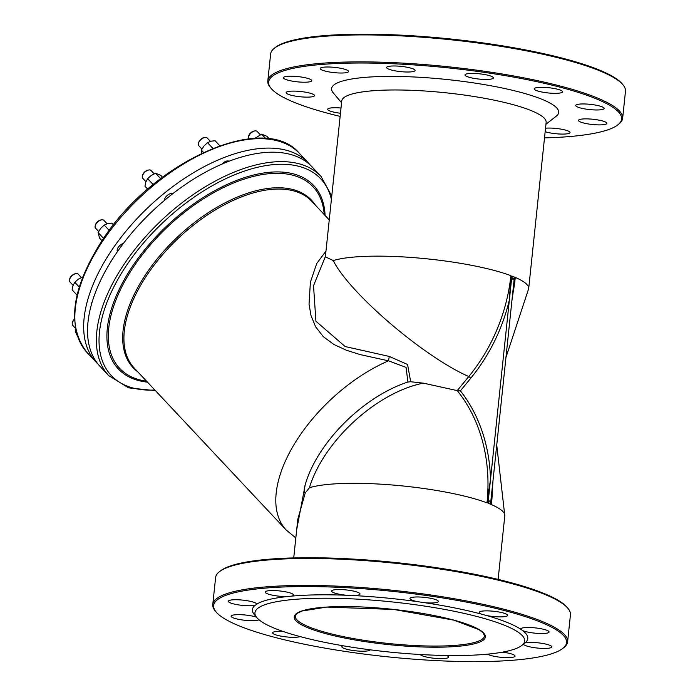 <?xml version="1.0" encoding="UTF-8"?>
<svg xmlns="http://www.w3.org/2000/svg" width="695" height="695" viewBox="0 0 695 695"><rect width="100%" height="100%" fill="white"/><g stroke="black" fill="none" stroke-linecap="round" stroke-linejoin="round"><path stroke-width="1.04" d="M325.972 251.086L316.729 263.501L310.396 282.187L309.04 304.193L311.039 315.695L315.626 326.824L323.323 336.684L333.904 344.477L346.414 350.245L359.984 354.546L388.505 360.827L389.296 356.439L345.163 346.544L315.912 321.22L313.523 285.688L325.416 256.481M325.399 256.863L333.287 260.573A102.756 20.911 39.4 0 0 390.182 323.375A102.756 20.911 39.4 0 0 468.795 376.516L457.232 390.616L423.42 383.154L410.684 381.746L407.904 382.041A102.756 54.471 136.8 0 0 305.27 484.502C303.793 489.775 303.776 492.599 305.227 492.99L297.781 519.339L293.724 557.92M410.684 381.746L407.565 364.484L389.296 356.439M329.248 219.924L311.907 201.437A121.79 64.566 -43.2 0 0 298.702 192.576A121.79 64.566 -43.2 0 0 168.503 248.098A121.79 64.566 -43.2 0 0 134.274 368.098L286.166 529.99A121.79 64.566 136.8 0 1 294.419 443.975A121.79 64.566 136.8 0 1 388.505 360.827L406.08 367.394L407.904 382.041M325.408 256.481L341.758 100.957A102.756 19 6 0 1 445.929 92.809A102.756 19 6 0 1 546.14 122.442L528.678 288.616L505.934 357.525M488.012 503.215A102.756 19 6 0 1 490.514 504.214C490.062 500.252 489.228 499.914 488.012 503.215L509.383 299.84L510.877 275.663A159.754 131.503 111.8 0 1 468.795 376.516L470.863 378.071A161.657 133.066 -68.2 0 0 509.383 299.84L511.885 276.045A102.756 19 6 0 1 514.396 277.053C513.179 280.346 512.337 280.015 511.885 276.045M512.589 295.114A159.754 131.503 -68.2 0 0 515.308 277.435L511.894 300.839L514.396 277.053M108.741 375.647L99.906 366.23A145.568 77.171 -43.2 0 1 140.824 222.8A145.568 77.171 -43.2 0 1 296.461 156.427A145.568 77.171 -43.2 0 1 312.237 167.026L321.064 176.443A145.568 77.171 136.8 0 0 305.287 165.844A145.568 77.171 136.8 0 0 149.651 232.217A145.568 77.171 136.8 0 0 108.741 375.647L128.601 387.862L155.428 390.642M98.047 364.102A145.568 77.171 -43.2 0 1 96.049 362.112A145.568 77.171 -43.2 0 1 136.958 218.682A145.568 77.171 -43.2 0 1 292.595 152.309A145.568 77.171 -43.2 0 1 308.371 162.908A145.568 77.171 -43.2 0 1 310.231 165.036M305.27 484.502L296.713 529.46M423.42 383.154A102.756 54.471 -43.2 0 0 309.414 487.742L305.227 492.99M490.514 504.214L493.016 480.427L491.426 504.605A102.756 19 6 0 1 504.796 515.777L498.115 579.404M309.414 487.742A102.756 19 6 0 1 393.613 485.101A102.756 19 6 0 1 486.995 502.832L490.505 479.42A161.657 133.066 -68.2 0 0 460.394 390.833L470.863 378.071M486.995 502.832A159.754 131.503 111.8 0 0 457.232 390.616L460.394 390.833M545.957 124.231L556.226 116.213A114.171 21.111 -174 0 0 447.328 79.551A114.171 21.111 -174 0 0 333.183 92.765L341.566 102.756M340.133 116.395A177.442 32.804 6 0 1 271.154 88.465A177.442 32.804 6 0 1 382.25 63.349A177.442 32.804 6 0 1 594.807 98.256A177.442 32.804 6 0 1 617.803 124.891A177.442 32.804 6 0 1 544.515 137.879M604.711 121.695A14.274 2.641 6 0 1 606.865 123.371A14.274 2.641 6 0 1 592.392 124.501A14.274 2.641 6 0 1 578.475 120.383A14.274 2.641 6 0 1 588.891 118.941A14.274 2.641 6 0 1 604.711 121.695M601.966 106.778A14.274 2.641 6 0 1 604.12 108.455A14.274 2.641 6 0 1 589.655 109.584A14.274 2.641 6 0 1 575.738 105.475A14.274 2.641 6 0 1 586.146 104.024A14.274 2.641 6 0 1 601.966 106.778M560.431 90.142A14.274 2.641 6 0 1 562.585 91.818A14.274 2.641 6 0 1 548.112 92.948A14.274 2.641 6 0 1 534.194 88.838A14.274 2.641 6 0 1 544.611 87.388A14.274 2.641 6 0 1 560.431 90.142M491.217 76.242A14.274 2.641 6 0 1 493.372 77.918A14.274 2.641 6 0 1 478.907 79.056A14.274 2.641 6 0 1 464.99 74.938A14.274 2.641 6 0 1 475.397 73.488A14.274 2.641 6 0 1 491.217 76.242M412.882 68.805A14.274 2.641 6 0 1 415.037 70.482A14.274 2.641 6 0 1 400.563 71.62A14.274 2.641 6 0 1 386.646 67.502A14.274 2.641 6 0 1 397.062 66.051A14.274 2.641 6 0 1 412.882 68.805M346.405 69.821A14.274 2.641 6 0 1 348.56 71.498A14.274 2.641 6 0 1 334.095 72.627A14.274 2.641 6 0 1 320.178 68.518A14.274 2.641 6 0 1 330.594 67.068A14.274 2.641 6 0 1 346.405 69.821M309.614 79.022A14.274 2.641 6 0 1 311.768 80.698A14.274 2.641 6 0 1 297.295 81.828A14.274 2.641 6 0 1 283.378 77.71A14.274 2.641 6 0 1 293.794 76.268A14.274 2.641 6 0 1 309.614 79.022M312.35 93.938A14.274 2.641 6 0 1 314.505 95.615A14.274 2.641 6 0 1 300.04 96.744A14.274 2.641 6 0 1 286.123 92.626A14.274 2.641 6 0 1 296.53 91.184A14.274 2.641 6 0 1 312.35 93.938M340.463 113.25A14.274 2.641 6 0 1 327.658 109.263A14.274 2.641 6 0 1 341.01 108.02M545.532 128.21A14.274 2.641 6 0 1 567.911 130.895A14.274 2.641 6 0 1 570.065 132.563A14.274 2.641 6 0 1 560.717 134.057A14.274 2.641 6 0 1 545.167 131.729M567.928 608.334L567.094 607.343A177.442 32.804 -174 0 0 542.804 592.974A177.442 32.804 -174 0 0 362.408 559.666A177.442 32.804 -174 0 0 220.445 570.908L219.42 571.707A178.398 32.978 6 0 1 362.138 560.413A178.398 32.978 6 0 1 543.507 593.895A178.398 32.978 6 0 1 567.928 608.334A178.398 32.978 6 0 1 570.447 614.84L567.615 641.806A178.398 32.978 -174 0 0 393.639 590.359A178.398 32.978 -174 0 0 212.774 604.511A178.398 32.978 -174 0 0 215.294 611.018L216.128 612.008A177.442 32.804 6 0 1 393.526 591.462A177.442 32.804 6 0 1 562.768 648.444A177.442 32.804 6 0 1 420.814 659.685A177.442 32.804 6 0 1 240.409 626.377A177.442 32.804 6 0 1 216.128 612.008M461.272 655.498A135.586 25.063 -174 0 0 521.736 645.49A135.586 25.063 -174 0 0 392.423 601.957A135.586 25.063 -174 0 0 256.872 617.647A135.586 25.063 -174 0 0 461.272 655.498M523.465 644.143A14.274 2.641 -174 0 0 537.904 648.105A14.274 2.641 -174 0 0 551.83 646.915A14.274 2.641 -174 0 0 549.676 645.247A14.274 2.641 -174 0 0 537.035 642.719A14.274 2.641 -174 0 0 525.003 642.936L521.736 645.49M525.003 642.936A138.435 25.593 -174 0 0 522.753 630.652A14.274 2.641 -174 0 0 538.582 633.449A14.274 2.641 -174 0 0 549.093 632.007A14.274 2.641 -174 0 0 546.939 630.33A14.274 2.641 -174 0 0 531.119 627.568A14.274 2.641 -174 0 0 520.711 629.018A14.274 2.641 -174 0 0 520.72 629.21L522.753 630.652M520.72 629.21A138.435 25.593 -174 0 0 486.509 615.501A14.274 2.641 -174 0 0 507.559 615.37A14.274 2.641 -174 0 0 505.404 613.694A14.274 2.641 -174 0 0 489.584 610.94A14.274 2.641 -174 0 0 479.168 612.382A14.274 2.641 -174 0 0 481.435 614.111L486.509 615.501M481.435 614.111A138.435 25.593 -174 0 0 424.437 602.661A14.274 2.641 -174 0 0 438.345 601.47A14.274 2.641 -174 0 0 436.191 599.794A14.274 2.641 -174 0 0 420.371 597.04A14.274 2.641 -174 0 0 409.954 598.491A14.274 2.641 -174 0 0 417.678 601.679L424.437 602.661M417.678 601.679A138.435 25.593 -174 0 0 353.156 595.554A14.274 2.641 -174 0 0 360.01 594.034A14.274 2.641 -174 0 0 357.856 592.357A14.274 2.641 -174 0 0 342.036 589.603A14.274 2.641 -174 0 0 331.619 591.045A14.274 2.641 -174 0 0 346.527 595.259L353.156 595.554M346.527 595.259A138.435 25.593 -174 0 0 291.778 596.101A14.274 2.641 -174 0 0 293.533 595.05A14.274 2.641 -174 0 0 291.379 593.374A14.274 2.641 -174 0 0 275.559 590.62A14.274 2.641 -174 0 0 265.151 592.062A14.274 2.641 -174 0 0 272.431 595.172A14.274 2.641 -174 0 0 287.052 596.571L291.778 596.101M287.052 596.571A138.435 25.593 -174 0 0 256.742 604.146A14.274 2.641 -174 0 0 254.587 602.574A14.274 2.641 -174 0 0 238.767 599.811A14.274 2.641 -174 0 0 228.351 601.262A14.274 2.641 -174 0 0 239.08 604.98A14.274 2.641 -174 0 0 255.178 605.249L256.724 604.381M255.178 605.249A138.435 25.593 -174 0 0 254.37 614.667L256.872 617.647M254.917 130.903L254.04 131.051A4.761 2.519 136.8 0 0 248.628 136.133L248.419 137.002A5.708 3.023 -43.2 0 1 254.917 130.903A5.708 3.023 -43.2 0 1 256.507 131.008A5.708 3.023 -43.2 0 1 257.124 131.424L260.234 134.743M248.549 138.887A5.708 3.023 -43.2 0 1 248.419 137.002M204.956 137.436L204.078 137.584A4.761 2.519 136.8 0 0 198.657 142.666L198.457 143.526A5.708 3.023 -43.2 0 1 204.956 137.436A5.708 3.023 -43.2 0 1 206.545 137.541A5.708 3.023 -43.2 0 1 207.162 137.958L210.359 141.363M201.932 149.069L198.831 145.768A5.708 3.023 -43.2 0 1 198.457 143.526M74.504 319.014A4.761 2.519 136.8 0 0 72.506 322.176L72.297 323.045A5.708 3.023 -43.2 0 1 74.513 319.422M75.46 328.24L72.68 325.277A5.708 3.023 -43.2 0 1 72.297 323.045M76.024 273.621L75.147 273.778A4.761 2.519 136.8 0 0 69.735 278.851L69.526 279.72A5.708 3.023 -43.2 0 1 76.024 273.621A5.708 3.023 -43.2 0 1 77.614 273.734A5.708 3.023 -43.2 0 1 78.231 274.143L81.35 277.461M73.114 285.376L69.908 281.962A5.708 3.023 -43.2 0 1 69.526 279.72M101.67 219.828L100.792 219.985A4.761 2.519 136.8 0 0 95.38 225.058L95.172 225.927A5.708 3.023 -43.2 0 1 101.67 219.828A5.708 3.023 -43.2 0 1 103.26 219.941A5.708 3.023 -43.2 0 1 103.876 220.35L107.082 223.764M98.647 231.47L95.554 228.168A5.708 3.023 -43.2 0 1 95.172 225.927M148.86 169.98L147.983 170.127A4.761 2.519 136.8 0 0 142.571 175.21L142.362 176.078A5.708 3.023 -43.2 0 1 148.86 169.98A5.708 3.023 -43.2 0 1 150.45 170.084A5.708 3.023 -43.2 0 1 151.067 170.501L154.177 173.82M145.95 181.734L142.744 178.32A5.708 3.023 -43.2 0 1 142.362 176.078M617.803 124.891L618.819 124.092A178.398 32.978 -174 0 0 622.642 118.263A178.398 32.978 -174 0 0 595.702 97.309A178.398 32.978 -174 0 0 397.966 62.854A178.398 32.978 -174 0 0 267.801 80.968A178.398 32.978 -174 0 0 270.32 87.466L271.154 88.465M267.801 80.968L270.633 53.993A178.398 32.978 6 0 1 274.447 48.155A178.398 32.978 6 0 1 451.498 39.841A178.398 32.978 6 0 1 622.955 84.79A178.398 32.978 6 0 1 625.474 91.288L622.642 118.263M622.955 84.79L622.121 83.791A177.442 32.804 -174 0 0 451.576 39.085A177.442 32.804 -174 0 0 275.472 47.356L274.447 48.155M212.774 604.511L215.606 577.545A178.398 32.978 6 0 1 219.42 571.707M562.768 648.444L563.793 647.644A178.398 32.978 -174 0 0 567.615 641.806M487.482 654.169A14.274 2.641 -174 0 0 503.145 657.479A14.274 2.641 -174 0 0 515.038 656.115A14.274 2.641 -174 0 0 512.884 654.438A14.274 2.641 -174 0 0 502.494 652.153M420.275 654.516A14.274 2.641 -174 0 0 435.061 658.356A14.274 2.641 -174 0 0 448.562 657.131A14.274 2.641 -174 0 0 446.511 655.498M343.13 645.785A14.274 2.641 -174 0 0 341.844 646.715A14.274 2.641 -174 0 0 355.406 650.789A14.274 2.641 -174 0 0 370.2 649.825M282.769 631.355A14.274 2.641 -174 0 0 272.631 632.815A14.274 2.641 -174 0 0 284.125 636.637A14.274 2.641 -174 0 0 300.092 636.594M256.472 617.169A14.274 2.641 -174 0 0 240.791 614.701A14.274 2.641 -174 0 0 231.088 616.178A14.274 2.641 -174 0 0 243.302 620.096A14.274 2.641 -174 0 0 259 619.749M222.191 164.046A5.708 3.023 -43.2 0 1 228.62 161.075A5.708 3.023 -43.2 0 1 228.994 161.275M164.333 200.516A5.708 3.023 -43.2 0 1 167.347 195.347A5.708 3.023 -43.2 0 1 172.534 193.618A5.708 3.023 -43.2 0 1 172.742 193.723M91.505 304.184A5.708 3.023 -43.2 0 1 92.227 301.717M117.498 251.538A5.708 3.023 -43.2 0 1 118.437 247.046A5.708 3.023 -43.2 0 1 123.38 243.441M493.016 480.427L511.894 300.839M82.775 276.888L78.344 279.129L74.825 282.318L73.027 285.61L72.115 289.85L77.058 295.123M74.825 282.318L79.239 287.035M113.476 224.902L111.817 223.13L107.586 223.625L104.233 225.067L100.723 228.334L98.099 232.547L99.541 238.098L101.965 240.687M98.099 232.547L103.538 238.359M104.233 225.067L109.237 230.401M162.534 177.19L160.788 175.331L155.584 173.237L151.171 175.488L147.653 178.676L145.854 181.968L144.942 186.208L147.722 189.162M147.653 178.676L153.169 184.549M155.584 173.237L160.632 178.624M219.768 145.707L215.102 140.729L210.863 141.224L207.518 142.666L204 145.933L201.376 150.155L201.854 153.135M201.376 150.155L203.47 152.379M207.518 142.666L212.818 148.322M269.408 138.983L266.845 136.255L261.633 134.161L254.857 138.383M261.633 134.161L265.777 138.574M75.59 328.943L75.503 331.967L77.423 336.024M75.225 329.665L75.877 330.368M333.287 260.573A102.756 19 6 0 1 417.487 257.941A102.756 19 6 0 1 510.877 275.663M515.308 277.435A102.756 19 6 0 1 528.678 288.616M154.837 390.017A143.665 76.163 -43.2 0 1 150.563 235.084A143.665 76.163 -43.2 0 1 331.411 199.343M325.086 215.493A133.987 71.029 136.8 0 0 260.286 173.568A133.987 71.029 136.8 0 0 145.377 248.932A133.987 71.029 136.8 0 0 147.462 382.146M87.214 352.704A145.568 77.171 -43.2 0 1 128.123 209.273A145.568 77.171 -43.2 0 1 283.76 142.901A145.568 77.171 -43.2 0 1 299.536 153.491C264.838 111.191 153.525 161.005 103.016 239.123C71.498 287.965 66.225 325.816 87.214 352.704L96.049 362.112M146.584 381.216A132.649 70.317 -43.2 0 1 133.97 377.976A132.649 70.317 -43.2 0 1 146.41 249.566A132.649 70.317 -43.2 0 1 259.044 175.166A132.649 70.317 -43.2 0 1 324.209 214.555M315.356 205.121A122.346 64.861 136.8 0 0 177.929 236.639A122.346 64.861 136.8 0 0 137.723 371.773M491.426 504.605A159.754 131.503 -68.2 0 0 492.416 487.273M440.456 647.167A96.092 17.766 -174 0 0 434.67 615.666A96.092 17.766 -174 0 0 294.272 617.812A96.092 17.766 -174 0 0 440.456 647.167M440.057 646.037A95.145 17.592 6 0 1 343.217 636.594A95.145 17.592 6 0 1 295.271 616.005L297.139 613.381L302.03 611.009L326.798 607.082L393.813 609.463L453.826 620.149L479.029 629.644L483.225 632.919L484.519 635.899A95.145 17.592 6 0 1 440.057 646.037M321.064 176.443L331.75 196.112M308.371 162.908L299.536 153.491M491.938 494.71L491.904 495.448M496.734 445.052L504.796 515.777M286.166 529.99L295.827 537.921"/></g></svg>
